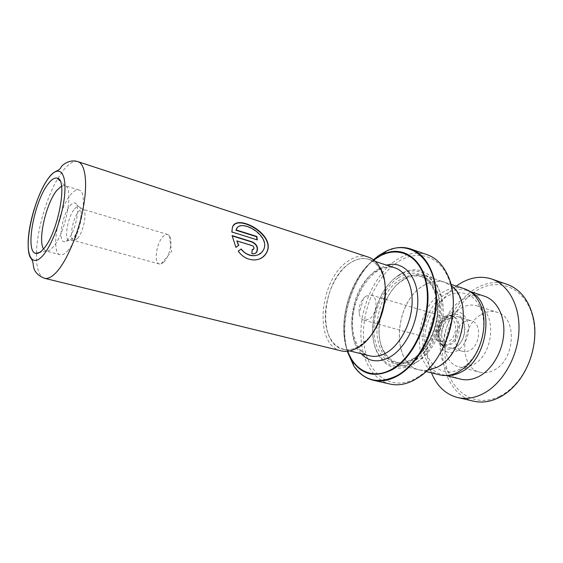 <?xml version="1.0" encoding="UTF-8"?>
<svg xmlns="http://www.w3.org/2000/svg" width="563" height="563" viewBox="0 0 563 563"><rect width="100%" height="100%" fill="white"/><g stroke="black" fill="none" stroke-linecap="round" stroke-linejoin="round"><path stroke-width="0.42" stroke-dasharray="2.81 2.11" d="M460.02 369.131C444.158 377.386 428.337 366.689 425.361 347.772C422.159 328.947 431.722 305.695 446.558 296.729C459.901 288.249 475.876 293.837 481.386 310.537C487.769 327.779 480.232 354.127 465.7 365.373L460.02 369.131M439.942 374.902C410.54 368.962 413.678 308.355 442.954 292.19C450.245 287.777 457.452 286.658 464.574 288.826M445.79 317.18L449.007 315.949L452.708 316.117C462.399 318.222 461.055 339.545 450.787 344.5L444.313 345.471L441.082 343.655C434.432 338.117 437.395 321.635 445.79 317.18M444.32 316.744C446.677 315.393 448.978 315.034 451.237 315.674C460.921 317.778 459.563 339.123 449.302 344.092L442.828 345.063C433.003 343.015 434.214 322.015 444.32 316.744M444.812 319.439L450.309 318.595C458.064 320.263 456.994 337.314 448.795 341.312L443.581 342.1C435.734 340.46 436.712 323.626 444.812 319.439M365.929 296.138L371.228 295.061C378.618 296.574 377.041 314.738 369.046 319.242L364.022 320.241C361.467 319.411 359.87 317.152 359.208 313.45C358.589 307.799 360.031 302.739 363.55 298.27L365.929 296.138M437.12 367.16C431.019 370.341 425.142 371.249 419.484 369.898C390.412 364.05 394.009 302.521 423.116 285.856C430.371 281.317 437.521 280.114 444.566 282.253C456.755 286.159 464.925 302.43 463.342 321.656C461.815 340.868 450.597 360.053 437.12 367.16M349.06 263.716C321.846 281.542 316.624 344.021 343.106 349.278C348.293 350.524 353.754 349.426 359.504 345.999C372.143 338.37 383.079 318.454 385.05 298.826C387.062 279.178 379.976 262.893 368.835 259.353C362.438 257.439 355.844 258.896 349.06 263.716M369.208 337.561L359.504 346.034L357.695 347.054C341.551 355.478 327.187 342.874 325.52 321.628C323.655 300.466 334.105 274.455 349.06 263.688C361.559 255.342 371.89 257.101 380.046 268.952C382.347 272.879 383.931 277.594 384.789 283.105M368.061 257.002C361.362 254.99 354.472 256.524 347.385 261.591C319.066 280.261 313.598 345.393 341.199 350.862M43.534 248.895L46.089 251.028C48.08 251.464 50.41 250.134 53.098 247.03C65.801 233.413 74.478 186.803 64.808 185.614L61.508 186.064M67.595 250.901C80.608 237.452 88.975 191.047 78.869 189.97C76.512 189.337 73.802 190.899 70.727 194.657C58.052 209.211 50.206 253.216 60.325 254.772C62.402 255.278 64.829 253.99 67.595 250.901M70.115 205.65C71.965 203.426 73.584 202.539 74.978 202.983C80.868 203.982 75.906 231.133 68.25 239.233C66.603 241.098 65.16 241.914 63.908 241.668C57.729 241.098 62.437 214.292 70.115 205.65M74.513 209.028C76.118 207.135 77.532 206.361 78.75 206.72L78.799 206.741C84 207.684 79.7 231.302 72.972 238.367L69.087 240.485C63.675 239.88 67.771 216.509 74.513 209.028M77.469 238.536C83.781 231.97 87.708 210.006 82.782 209.225L82.726 209.204C81.593 208.908 80.291 209.619 78.82 211.343C72.55 218.212 68.763 239.761 73.774 240.478L77.469 238.536M163.537 262.358C169.583 257.171 173.298 239.465 169.21 235.489L167.781 234.518C166.444 234.159 164.966 234.757 163.361 236.312C156.472 242.505 153.446 262.991 159.35 263.998L161.074 263.927L163.537 262.358M414.98 360.003C409.125 363.177 403.502 364.12 398.104 362.825C392.327 361.298 387.703 357.589 384.233 351.706C372.066 332.121 382.031 293.196 402.32 280.648L405.029 279.051C411.081 275.884 416.972 275.187 422.679 276.954C434.263 280.641 441.92 296.476 440.273 315.273C438.676 334.063 427.859 352.924 414.98 360.003M416.648 362.086C410.575 365.366 404.734 366.337 399.139 365C393.08 363.409 388.238 359.532 384.613 353.367C371.96 332.965 382.305 292.584 403.404 279.508L406.226 277.833C412.559 274.526 418.724 273.794 424.706 275.652C436.768 279.515 444.756 295.997 443.039 315.576C441.371 335.147 430.076 354.767 416.648 362.086M398.885 275.082L402.461 272.978C419.597 263.843 438.077 275.082 441.371 299.586C444.897 323.957 431.237 354.831 413.017 364.535C398.555 371.411 387.168 368.399 378.843 355.499C364.923 333.563 376 289.466 398.885 275.082M398.013 275.99L401.475 273.949C418.112 265.096 436.001 276.053 439.161 299.826C442.553 323.472 429.323 353.395 411.673 362.853C397.661 369.56 386.612 366.661 378.526 354.155C364.993 332.874 375.781 289.945 398.013 275.99M441.364 351.052C435.396 361.742 428.288 369.961 420.047 375.725L415.248 378.667C390.483 391.827 367.576 373.846 364.022 344.021C360.144 314.323 374.648 277.883 396.922 262.647C415.642 249.381 438.373 254.462 448.127 277.608C452.075 286.856 453.75 297.595 453.159 309.819M427.169 254.708C416.69 251.401 406.085 253.385 395.346 260.662C376.373 273.773 362.459 301.951 361.003 328.933C359.525 355.879 371.031 379.61 390.145 384.072M427.028 370.454L419.47 369.968C390.349 364.106 393.952 302.486 423.102 285.793C430.371 281.247 437.535 280.043 444.587 282.183L451.259 285.779M258.178 254.8L262.794 250.781C271.697 237.537 243.498 219.69 237.178 227.966M257.017 239.824L231.625 232.167L232.019 228.817L233.638 225.411M258.044 259.444C250.458 261.253 243.786 258.508 238.015 251.204L240.936 249.078M235.897 247.347L232.132 235.897M254.969 253.526L251.879 253.631M252.168 249.578L251.633 253.737M253.202 249.543L253.547 249.177C254.061 247.72 253.547 246.594 252.013 245.813L236.601 241.063M499.578 396.352C475.249 408.372 451.118 392.221 446.128 365C440.815 337.899 454.06 304.632 475.995 291.022C498.494 276.025 527.475 288.291 533.323 319.96C537.869 341.565 530.043 368.927 514.751 384.853C510.057 389.821 504.997 393.657 499.578 396.352M507.143 284.371C496.242 280.916 485.362 282.527 474.51 289.192C455.981 300.818 443.032 326.16 442.56 350.629C442.068 375.064 454.482 396.718 473.708 401.208M481.266 314.555C486.58 311.473 491.851 310.699 497.087 312.247C517.594 316.92 515.49 360.327 493.737 370.278C489.022 372.692 484.412 373.346 479.922 372.227C458.725 367.843 460.168 325.731 481.266 314.555M460.977 308.271C466.27 305.09 471.512 304.266 476.699 305.793C497.038 310.368 494.631 354.563 472.941 364.838C468.24 367.329 463.659 368.026 459.211 366.921C438.204 362.593 439.963 319.798 460.977 308.271M463.884 322.029C466.46 320.53 469 320.136 471.498 320.84C481.738 323.092 480.626 345.006 469.866 350.313C467.438 351.636 465.066 352.002 462.751 351.396C452.349 349.215 453.292 327.652 463.884 322.029M456.065 346.526C466.797 341.115 468.008 318.947 457.839 316.73C455.354 316.026 452.828 316.434 450.259 317.968C439.703 323.704 438.647 345.506 448.985 347.667C451.287 348.265 453.644 347.885 456.065 346.526M471.21 292.331L467.227 290.564C460.02 288.39 452.758 289.6 445.432 294.196C417.092 310.487 414.502 369.039 443.109 374.831L447.423 375.444M484.447 296.215C477.185 294.013 469.88 295.153 462.526 299.629C434.073 315.512 431.863 373.29 460.717 379.152M456.311 286.11C431.976 303.464 420.019 345.246 431.49 372.84M454.756 347.814C450.463 349.982 446.677 349.637 443.391 346.787C435.621 340.291 439.063 321.156 448.859 315.956L452.624 314.513C467.016 310.699 469.225 340.84 454.756 347.814M449.689 313.584C441.167 319.833 437.444 328.757 438.521 340.355C441.364 351.108 447.409 354.683 456.663 351.094C464.771 346.829 470.309 333.746 468.233 323.612C464.968 312.831 458.789 309.488 449.689 313.584M369.792 355.851C342.761 350.453 347.357 289.101 374.888 271.929C381.735 267.277 388.428 265.926 394.959 267.889L390.919 267.101C386.633 266.756 381.96 268.199 376.9 271.422C364.12 279.966 353.979 300.009 352.691 319.066C351.087 338.328 359.87 354.169 369.792 355.851M44.568 278.305C38.896 276.306 36.187 268.03 36.426 253.47M36.433 253.209C36.912 230.647 46.236 198.049 57.771 178.654M57.905 178.429L63.007 170.8C68.644 163.537 73.626 160.49 77.947 161.658M361.179 353.726C343.163 335.351 353.008 285.195 377.224 269.628L386.535 265.138M412.468 359.363C406.62 362.558 400.997 363.501 395.613 362.206C368.096 356.689 372.108 296.434 399.899 279.881C406.81 275.391 413.594 274.146 420.237 276.151C431.807 279.839 439.436 295.688 437.775 314.534C436.163 333.359 425.339 352.269 412.468 359.363M398.308 277.876C414.375 266.89 433.081 275.497 437.155 298.376C441.483 321.114 428.809 351.382 411.342 360.756C393.931 370.475 377.189 358.3 374.437 336.716C371.453 315.252 382.157 288.559 398.308 277.876M359.996 373.149L353.67 365.535M347.441 351.284C338.898 322.254 350.974 280.064 373.579 259.944M378.047 256.242L379.314 255.321M373.417 259.817C350.707 279.867 338.574 322.275 347.237 351.298M347.533 351.27C336.822 323.261 349.743 278.108 373.656 260C349.729 278.157 336.836 323.211 347.554 351.27M373.853 260.162C349.869 278.038 336.892 323.387 347.786 351.249M386.408 251.14L395.796 248.03M441.082 343.655L443.391 346.787C441.244 345.781 438.225 338.131 439.302 332.634C440.379 326.631 441.659 321.107 449.309 315.646L452.624 314.513L449.007 315.949M451.237 315.674L452.708 316.117M371.228 295.061L450.309 318.595M419.484 369.898L425.959 371.481M343.106 349.278L349.778 350.918M357.695 347.054L356.316 348.518M64.808 185.614L60.058 180.92M78.869 189.97L64.731 185.586M78.799 206.741L74.978 202.983M82.782 209.225L78.75 206.72M167.781 234.518L82.726 209.204M161.074 263.927L171.602 251.555L169.21 235.489M384.233 351.706L384.613 353.367M422.679 276.954L420.237 276.151C430.822 279.22 439.02 294.913 437.233 314.189C435.614 333.345 424.446 352.677 411.595 359.581C404.333 362.79 399.005 363.67 395.613 362.206L398.104 362.825M401.475 273.949L402.461 272.978M399.139 365L419.47 369.968M424.706 275.652L444.587 282.183M448.127 277.608L448.007 275.919M420.047 375.725L419.055 377.097M378.526 354.155L378.843 355.499M405.029 279.051L406.226 277.833M159.35 263.998L73.774 240.478M73.837 240.5L69.087 240.485M69.136 240.5L63.908 241.668M60.325 254.772L46.011 251.007M46.089 251.028L39.572 252.498M380.046 268.952L379.652 266.982M368.835 259.353L375.366 261.485M444.566 282.253L450.9 284.336M363.55 298.27L359.208 313.45M364.022 320.241L443.581 342.1M442.828 345.063L444.313 345.471M481.386 310.537L481.435 307.264M465.7 365.373L464.003 368.181M476.699 305.793L497.087 312.247M457.839 316.73L471.498 320.84M443.109 374.831L445.966 375.528M467.227 290.564L470.014 291.479M448.985 347.667L462.751 351.396M459.211 366.921L479.922 372.227M533.323 319.96L533.548 318.897M514.751 384.853L514.378 385.873"/><path stroke-width="0.84" d="M450.9 284.336L464.574 288.826C472.294 291.486 477.917 297.63 481.435 307.264C488.536 326.364 480.133 355.732 464.003 368.181L457.712 372.326C451.582 375.415 445.657 376.274 439.942 374.902L425.959 371.481M341.199 350.862C345.964 352.009 351.002 351.228 356.316 348.518L358.202 347.455C380.475 335.379 393.241 287.313 379.652 266.982C376.577 261.872 372.713 258.551 368.061 257.002L77.947 161.658C85.393 163.939 87.927 183.017 83.176 208.204C78.468 233.364 67.117 260.395 56.764 271.83C52.085 276.961 48.017 279.114 44.568 278.305L341.199 350.862M48.242 183.812C51.69 179.337 54.695 177.451 57.257 178.147C68.165 179.175 58.003 233.131 43.604 248.811C40.564 252.372 37.946 253.892 35.729 253.371C24.779 251.802 34.209 200.998 48.242 183.812M61.508 186.064L56.793 190.407C46.082 203.306 37.622 240.19 43.534 248.895M347.237 351.298L353.768 365.88C358.786 373.487 365.303 378.287 373.325 380.264L390.145 384.072C397.774 385.782 405.761 384.459 414.115 380.116L419.055 377.097C446.691 359.518 462.16 305.456 448.007 275.919C443.067 264.955 436.121 257.882 427.169 254.708L410.87 249.043C427.76 254.715 438.943 278.875 436.022 307.884C433.179 336.871 416.36 365.739 397.098 376.126C388.787 380.574 380.862 381.946 373.325 380.264C368.357 379.103 363.909 376.731 359.996 373.149M451.259 285.779C472.878 300.044 463.687 354.95 437.134 367.231L427.028 370.454M453.159 309.819C452.251 324.429 448.317 338.173 441.364 351.052M252.266 245.644L236.847 240.894L238.761 245.292L235.918 247.389L232.09 235.601L252.182 241.851C257.002 244.258 258.523 247.685 256.728 252.125C255.511 253.653 253.892 254.152 251.879 253.631L252.168 249.578L253.793 249.036C254.314 247.565 253.807 246.432 252.266 245.644M238.262 251.112L241.182 248.966C247.298 257.27 258.825 257.777 263.02 250.676C272.598 235.911 239.106 216.903 236.15 229.936L256.841 236.481L257.298 239.915L231.872 231.935L232.266 228.529C234.025 211.329 279.72 235.369 265.518 254.342C259.515 262.787 245.285 261.57 238.262 251.112M384.789 283.105C387.682 300.628 380.926 324.218 369.208 337.561M240.971 249.12C246.284 255.18 252.02 257.073 258.178 254.8M237.178 227.966L235.911 230.204L256.594 236.741L257.017 239.824M233.638 225.411C240.753 215.404 278.474 237.516 265.321 254.406C263.477 256.841 261.056 258.523 258.044 259.444M236.847 240.894L238.508 245.44L235.897 247.347M232.132 235.897L251.928 242.055C256.735 244.441 258.255 247.833 256.489 252.238L254.969 253.526M252.154 249.775L253.202 249.543M431.49 372.84C436.909 386.141 445.671 394.381 457.768 397.569L473.708 401.208C481.801 403.024 490.141 401.862 498.734 397.724C504.321 394.952 509.536 391.004 514.378 385.873C530.163 369.448 538.249 341.185 533.548 318.897C529.41 300.867 520.613 289.361 507.143 284.371L491.689 279.023C480.858 275.603 470.035 277.299 459.211 284.118L456.311 286.11M447.423 375.444C451.99 375.627 456.593 374.472 461.238 371.981C488.578 359.103 495.081 303.281 471.21 292.331M445.966 375.528L460.717 379.152C466.614 380.56 472.688 379.659 478.944 376.45C492.118 369.574 502.689 351.537 503.779 333.507C504.92 315.463 496.573 300.107 484.447 296.215L470.014 291.479M457.768 397.569C465.798 399.371 474.102 398.154 482.681 393.924C501.549 384.501 517.066 358.786 518.826 332.817C520.655 306.828 508.776 284.787 491.689 279.023M375.366 261.485L394.959 267.889C406.331 271.507 413.699 287.58 411.87 306.814C410.082 326.033 399.202 345.443 386.436 352.797C380.63 356.105 375.085 357.118 369.792 355.851L349.778 350.918M48.657 177.964C39.157 190.491 30.036 217.529 28.417 237.607C26.665 257.819 33.168 267.031 43.147 255.243C53.105 243.772 63.71 213.046 64.851 191.955C66.138 170.695 58.158 165.163 48.657 177.964M386.535 265.138C402.151 260.514 416.592 274.287 417.739 297.567C419.048 320.769 406.127 347.962 389.863 357.076C378.561 363.008 368.997 361.889 361.179 353.726M353.67 365.535L347.441 351.284M373.579 259.944L378.047 256.242M395.796 248.03C401.018 247.058 406.043 247.396 410.87 249.043C403.017 246.474 394.952 247.094 386.668 250.908L382.896 254.314L373.663 260.015L382.896 254.314C403.326 244.631 424.537 259.423 427.584 289.952C430.892 320.354 413.728 358.096 391.876 369.863C375.387 377.921 362.22 374.965 352.368 360.989L353.768 365.88C364.409 381.074 378.702 384.388 396.655 375.817C420.462 363.262 439.217 322.24 435.48 289.262C432.018 256.144 408.78 240.359 386.668 250.908L378.948 255.377L373.417 259.817M352.368 360.989L347.533 351.27L352.368 360.989M347.786 351.249C354.831 371.08 373.114 379.898 391.637 369.307C414.713 356.956 432.018 315.519 426.318 284.927C420.955 254.159 396.359 243.751 375.662 258.825L373.853 260.162M379.314 255.321L386.408 251.14M44.568 278.305C39.15 276.243 35.659 273.104 34.097 268.882C32.605 264.694 34.252 262.478 30.177 257.185C23.449 243.378 34.582 196.206 48.664 177.894C54.372 169.737 58.475 172.025 61.008 167.352C61.726 165.325 69.545 158.752 77.947 161.658M60.058 180.92L57.257 178.147M39.572 252.498L35.729 253.371"/></g></svg>
